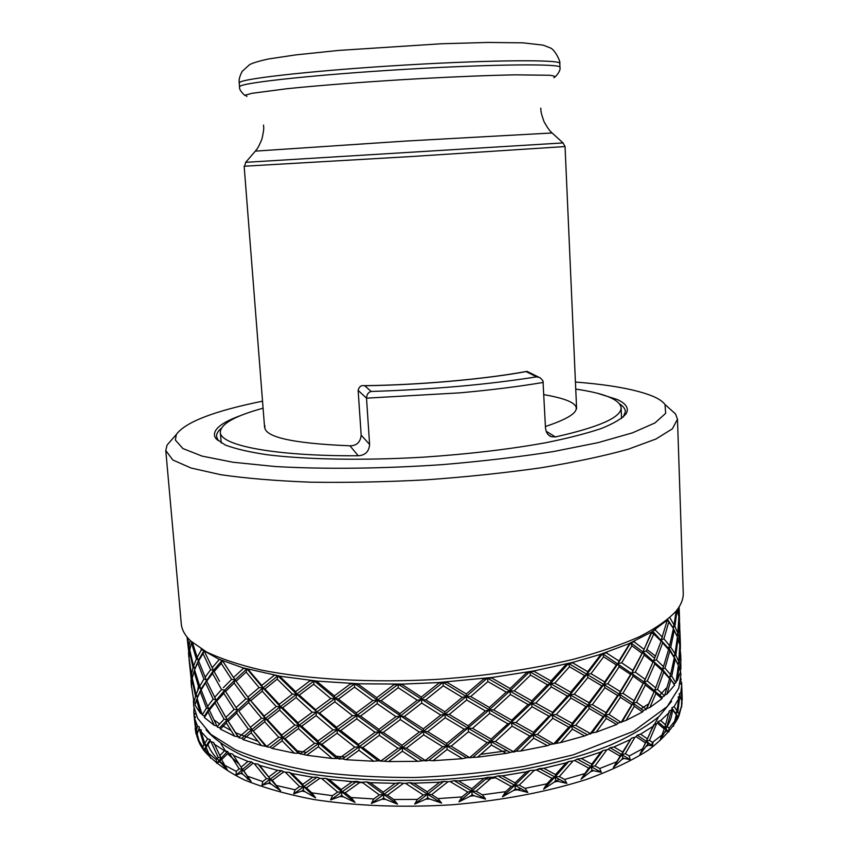 <?xml version="1.0" encoding="UTF-8"?>
<svg xmlns="http://www.w3.org/2000/svg" width="849" height="849" viewBox="0 0 849 849"><rect width="100%" height="100%" fill="white"/><g stroke="black" fill="none" stroke-linecap="round" stroke-linejoin="round"><path stroke-width="1.27" d="M669.946 408.953L675.517 413.941L677.481 419.204L683.243 593.005C683.466 598.895 681.068 604.955 676.059 611.195C667.94 619.802 655.778 628.292 639.552 636.676C621.044 644.858 598.991 652.393 573.404 659.302C532.09 669.171 486.488 675.878 436.588 679.423C371.024 683.074 307.656 679.433 260.834 669.946C238.856 664.767 220.719 658.75 206.413 651.894L190.601 640.878C185.178 635.625 182.1 630.223 181.357 624.694L165.778 450.501L167.094 445.035L172.007 439.4M677.704 663.876L678.776 661.52L675.868 655.216L673.841 656.351L675.04 653.73L670.752 647.203L668.418 648.286L669.606 645.654L663.918 638.83L661.286 639.859L667.325 620.046L651.512 632.017L628.95 643.659L599.956 654.547L573.415 662.22L534.881 670.742L492.6 677.406L438.01 682.596L402.988 684.071L359.021 683.806L317.813 681.174L280.775 676.345L242.782 667.802L218.607 659.079L201.096 649.167L201.383 649.856L197.191 657.349L192.436 642.555M677.481 419.204L672.387 428.809L656.033 438.975L628.186 449.238C604.085 455.966 575.06 462.153 541.1 467.778C504.911 472.904 466.695 476.926 426.431 479.823C386.083 481.967 347.506 482.752 310.681 482.19C275.946 480.863 245.966 478.358 220.74 474.708L191.089 468.022L172.835 459.999L165.778 450.501M575.442 382.05C610.314 384.767 636.081 389.489 652.743 396.207C658.707 398.743 662.804 401.513 665.022 404.538L665.658 413.346L654.972 422.94L632.399 432.873L598.184 442.616L553.484 451.551C519.132 456.932 482.083 461.294 442.361 464.636C382.241 468.744 323.32 469.338 274.97 466.504L233.104 462.259L202.115 456.115L182.875 448.537L175.361 440.037L176.359 434.423C185.4 422.07 214.118 411.001 262.543 401.184M597.696 393.363L617.181 399.476C626.191 403.604 629.183 408.348 626.18 413.686C622.158 418.472 613.965 423.375 601.612 428.395C586.871 433.383 568.384 438.137 546.151 442.658C509.665 449.259 468.616 454.109 423.004 457.197C363.223 460.646 306.16 459.606 267.053 454.735C249.044 452.029 235.067 448.76 225.134 444.95L216.039 438.763L214.691 436.428C212.876 429.276 221.918 422.176 241.827 415.129M216.039 438.763L218.267 440.589L216.559 436.63C216.368 433.892 217.938 431.133 221.26 428.331M681.874 701.826L681.758 685.907M681.694 701.476L681.8 705.752M681.524 707.408L681.98 702.017M680.548 681.004L681.588 682.416L680.42 683.678L681.736 684.92L680.802 692.731L679.168 693.983L681.715 700.712L681.482 706.4L678.892 716.153M678.245 717.585L678.903 713.988L677.82 712.067L679.826 695.936L678.054 697.178L678.776 698.536L676.993 710.74L674.095 706.591L671.846 707.779L676.292 714.741L673.353 726.256L677.173 716.068L678.255 717.617L677.184 715.59L678.011 717.352M657.869 721.639L664.417 727.434L666.423 730.947L668.895 731.87L669.033 728.262L667.027 726.266L671.57 709.849L669.192 711.027L665.563 724.876L660.702 720.536L657.869 721.639L657.423 723.146L664.236 728.93L665.563 724.876M664.236 728.93L659.949 740.54L665.754 730.32M637.206 735.128L646.333 741.336L648.562 745.029L652.87 746.069L652.435 742.419L649.496 740.296L656.606 723.762L653.634 724.834L647.394 738.81L640.571 734.162L637.206 735.128L636.039 736.645L645.452 742.875L647.394 738.81M645.452 742.875L639.87 754.464L647.607 744.361M630.223 759.717L629.194 755.992L625.363 753.679L634.925 737.24L631.444 738.174L621.712 754.559L622.646 752.065L613.954 746.982L610.134 747.767L608.245 749.264L620.099 756.098L621.712 754.559L630.223 759.717L624.1 758.444L621.733 759.537L622.869 757.722L624.1 758.444M620.099 756.098L613.36 767.538L621.733 759.537M601.336 772.325L599.702 768.504L595.032 765.947L606.865 749.805L602.949 750.548L591 766.615L591.764 764.153L581.385 758.507L577.224 759.08L574.656 760.492L588.686 768.08L591 766.615L601.336 772.325L593.493 770.701L590.639 771.667L592.018 769.894L593.493 770.701M588.686 768.08L580.981 779.265L590.639 771.667M566.877 783.383L564.649 779.446L559.289 776.58L573.033 760.959L568.809 761.479L554.981 777.005L555.533 774.575L543.774 768.271L539.402 768.6L536.218 769.873L552.03 778.363L554.981 777.005L566.877 783.383L557.506 781.292L554.238 782.099L555.819 780.39L557.506 781.292M552.03 778.363L546.883 783.829L543.615 789.167L554.238 782.099M527.866 792.446L525.096 788.35L519.195 785.145L534.392 770.245L529.999 770.51L514.781 785.293L515.088 782.895L502.3 775.848L497.885 775.901L494.182 777.005L511.268 786.492L514.781 785.293L527.866 792.446L517.253 789.772L513.677 790.377L515.396 788.753L517.253 789.772M511.268 786.492L505.686 791.661L502.449 796.808L513.677 790.377M485.596 799.111L482.37 794.834L476.13 791.247L492.229 777.26L487.825 777.249L471.779 791.119L471.811 788.753L458.449 780.9L454.151 780.666L450.055 781.547L467.81 792.106L471.779 791.119L485.596 799.111L474.092 795.757L470.346 796.139L472.15 794.632L474.092 795.757M467.81 792.106L462.005 796.924L458.938 801.849L470.346 796.139M441.597 803.069L438.031 798.612L431.674 794.632L448.049 781.685L443.804 781.388L427.535 794.218L427.291 791.862L413.834 783.202L409.823 782.693L405.482 783.319L423.28 794.951L427.535 794.218L441.597 803.069L429.636 798.994L425.848 799.142L427.663 797.752L429.636 798.994M423.28 794.951L417.475 799.387L414.694 804.077L425.848 799.142M397.534 804.162L393.734 799.514L387.484 795.152L403.498 783.33L399.571 782.767L383.727 794.473L383.207 792.128L370.143 782.682L366.556 781.918L362.152 782.269L379.333 794.929L383.727 794.473L397.534 804.162L385.531 799.355L381.859 799.249L383.599 797.986L385.531 799.355M379.333 794.929L373.762 798.951L371.395 803.419L381.859 799.249M355.031 802.379L351.136 797.54L345.225 792.828L360.263 782.162L356.792 781.335L341.967 791.905L341.192 789.559L328.988 779.403L325.952 778.406L321.644 778.48L337.615 792.075L341.967 791.905L355.031 802.379L343.431 796.85L340.003 796.511L341.616 795.375L343.431 796.85M337.615 792.075L332.479 795.683L330.601 799.928L340.003 796.511M315.626 797.837L311.774 792.817L306.404 787.798L319.914 778.257L317.017 777.217L303.751 786.662L302.753 784.317L291.791 773.545L289.392 772.367L285.328 772.176L299.58 786.567L303.751 786.662L315.626 797.837L304.833 791.639L301.756 791.077L303.189 790.069L304.833 791.639M299.58 786.567L295.07 789.782L293.743 793.826L301.756 791.077M280.637 790.78L272.274 780.337L283.821 771.837L281.571 770.627L270.3 779.042L259.709 765.427L258.011 764.111L254.318 763.676L266.459 778.682L270.3 779.042L280.637 790.78L270.99 783.998L268.369 783.256L269.568 782.354L270.99 783.998M266.459 778.682L262.702 781.536L261.97 785.399L268.369 783.256M251.092 781.558L243.812 770.807L253.066 763.24L251.527 761.903L242.549 769.406L232.605 754.018L229.389 753.36L239.142 768.812L242.549 769.406L251.092 781.558L242.846 774.309L240.745 773.407L241.678 772.601L242.846 774.309M239.142 768.812L236.234 771.359L236.096 775.073L240.745 773.407M227.691 770.595L221.653 759.632L228.423 752.861L227.596 751.439L221.101 758.168L213.661 742.514L210.987 741.676L218.214 757.382L221.101 758.168L220.135 761.245L221.027 762.986L227.691 770.595M218.214 757.382L216.208 759.664L216.633 763.262L220.135 761.245M210.807 758.327L206.105 747.269L210.319 741.124L210.191 739.67L206.233 745.783L204.747 743.384L200.958 731.488L201.34 730.034L199.26 729.058L203.919 744.838L206.233 745.783L205.214 748.722L205.819 750.484L210.807 758.327M205.819 750.484L204.842 749.38L205.214 748.722M203.919 744.838L202.826 746.918L203.781 750.431L204.842 749.38M203.304 749.709L200.152 744.658L197.201 734.141L199.419 727.031L197.477 726.022L196.469 730.267L194.58 718.424L195.567 717.012L194.092 715.93L196.257 731.615L197.615 732.464M197.286 734.555L197.255 737.24L199.536 743.469M198.422 741.103L196.936 735.489M196.257 731.615L196.819 735.956M671.846 707.779L672.09 709.223L676.292 714.741M676.993 710.74L675.804 713.309L677.82 712.067M678.776 698.536L674.095 706.591M681.736 684.92L681.8 696.806L680.802 692.731M681.089 698.345L681.8 696.806M680.038 695.32L679.826 695.936M677.173 716.068L675.804 713.309L677.184 715.59M669.267 712.481L660.702 720.536M667.027 726.266L664.417 727.434L668.895 731.87M672.09 709.223L671.57 709.849M653.03 726.351L640.571 734.162M652.308 727.996L646.333 741.336L652.87 746.069M649.496 740.296L646.333 741.336L639.87 754.464M657.423 723.146L656.606 723.762M610.134 747.767L621.712 754.559L622.869 757.722M631.444 738.174L622.646 752.065M630.117 739.691L613.954 746.982M625.363 753.679L621.712 754.559L613.36 767.538M636.039 736.645L634.925 737.24M577.224 759.08L591 766.615L592.018 769.894M602.949 750.548L600.901 752.023L591.764 764.153M600.901 752.023L581.385 758.507M595.032 765.947L591 766.615L580.981 779.265M608.245 749.264L606.865 749.805M539.402 768.6L554.981 777.005L555.819 780.39M568.809 761.479L566.081 762.869L555.533 774.575M566.081 762.869L543.774 768.271M559.289 776.58L554.981 777.005L543.615 789.167M574.656 760.492L573.033 760.959M497.885 775.901L514.781 785.293L515.396 788.753M529.999 770.51L526.677 771.752L515.088 782.895M526.677 771.752L502.3 775.848M519.195 785.145L514.781 785.293L502.449 796.808M536.218 769.873L534.392 770.245M454.151 780.666L471.779 791.119L472.15 794.632M487.825 777.249L484.015 778.3L471.811 788.753M484.015 778.3L458.449 780.9M476.13 791.247L471.779 791.119L458.938 801.849M494.182 777.005L492.229 777.26M409.823 782.693L427.535 794.218L427.663 797.752M443.804 781.388L439.633 782.216L427.291 791.862M439.633 782.216L413.834 783.202M431.674 794.632L427.535 794.218L414.694 804.077M450.055 781.547L448.049 781.685M366.556 781.918L383.727 794.473L383.599 797.986M399.571 782.767L395.209 783.33L383.207 792.128M395.209 783.33L370.143 782.682M387.484 795.152L383.727 794.473L371.395 803.419M405.482 783.319L403.498 783.33M325.952 778.406L341.967 791.905L341.616 795.375M356.792 781.335L352.399 781.632L341.192 789.559M352.399 781.632L328.988 779.403M345.225 792.828L341.967 791.905L330.601 799.928M362.152 782.269L360.263 782.162M289.392 772.367L303.751 786.662L303.189 790.069M317.017 777.217L312.75 777.228L302.753 784.317M312.75 777.228L291.791 773.545M306.404 787.798L303.751 786.662L293.743 793.826M321.644 778.48L319.914 778.257M258.011 764.111L270.3 779.042L269.568 782.354M281.571 770.627L277.591 770.372L269.112 776.686M277.591 770.372L259.709 765.427M272.274 780.337L270.3 779.042L261.97 785.399M285.328 772.176L283.821 771.837M232.605 754.018L242.549 769.406L241.678 772.601M251.527 761.903L247.94 761.415L241.212 767.04M247.94 761.415L233.592 755.419M243.812 770.807L242.549 769.406L236.096 775.073M254.318 763.676L253.066 763.24M227.596 751.439L224.497 750.739L219.668 755.78M224.497 750.739L213.937 743.957M221.653 759.632L221.101 758.168L216.633 763.262M229.389 753.36L228.423 752.861M210.191 739.67L207.655 738.8L204.747 743.384M207.655 738.8L200.958 731.488M206.105 747.269L206.233 745.783L203.781 750.431M210.987 741.676L210.319 741.124M197.679 732.209L196.469 730.267M197.477 726.022L194.58 718.424M199.26 729.058L198.889 728.474M196.045 733.557L194.018 715.336L195.143 713.935L193.805 712.831L194.198 715.113M193.805 712.831L194.018 708.002M194.092 715.93L194.018 715.336M680.813 681.227L680.696 679.869M680.834 678.224L681.1 679.359M681.715 684.899L681.588 682.416M682.012 698.122L681.238 698.833M654.409 690.927L656.181 693.92M658.495 716.97L651.279 730.363M621.744 754.464L619.505 755.748M559.724 779.552L555.501 780.74M521.127 788.785L513.921 790.143M385.467 799.312L381.965 799.174M238.834 763.835L227.5 753.753M226.481 752.554L220.92 743.735M542.861 768.334L534.201 770.446M495.625 777.811L485.543 779.255M362.841 782.789L345.83 781.101M487.326 678.064L466.292 696.477L466.663 699.979L485.384 710.942L489.173 709.955L489.671 713.415L507.914 723.804L511.469 722.701L512.085 726.15L529.691 735.966L532.96 734.756L533.395 732.273L515.905 722.531L511.469 722.701L550.46 744.403L560.573 742.599L572.385 729.164L584.611 735.945L560.573 742.599M482.805 678.606L483.601 679.062L487.411 678.107L487.91 681.577L506.227 692.126L489.342 707.45L470.696 696.551L466.292 696.477L511.469 722.701L511.767 720.207L493.619 709.902L489.173 709.955L489.342 707.45M190.919 680.558L191.556 683.901M191.174 683.625L191.545 687.414M192.352 678.68L191.991 679.656L195.546 696.074L197.552 697.008L196.055 694.567L192.245 678.149L194.018 671.474L198.91 687.817L201.224 688.666L200.205 691.627L206.466 708.077L209.077 708.873L204.439 716.078L204.354 717.479L208.079 711.886L214.203 725.279L204.354 717.479M189.189 659.355L191.312 675.868L192.574 676.579M192.659 676.218L191.513 674.361L189.04 658.134L189.486 651.48L193.031 667.707L195.047 668.587L193.54 666.115L189.741 649.888L191.492 642.873L196.384 659.036L198.698 659.832L197.679 662.804L203.94 679.062L206.551 679.816L205.543 682.829L213.173 699.13L216.071 699.82L215.105 702.908L224.094 719.209L227.256 719.846L216.622 701.147L206.742 681.121L197.191 657.349M189.858 650.483L189.486 651.48M223.425 713.309L227.256 719.846L219.795 727.731L217.45 727.147L207.602 706.432L199.727 686.204L194.58 669.893L194.018 671.474M206.466 708.077L202.242 714.89L204.439 716.078M219.573 681.407L213.534 670.36L212.568 673.459L221.568 689.579L224.73 690.173L209.077 708.873L208.079 711.886M214.203 725.279L216.792 725.969M222.109 660.596L221.26 663.451L231.618 679.37L235.046 679.847L234.165 683.052L245.817 698.876L249.479 699.268L248.661 702.526L261.545 718.19L265.408 718.487L264.676 721.799L278.716 737.261L282.759 737.452L281.645 735.043L267.393 719.644L265.408 718.487L264.209 716.047L249.479 699.268L235.046 679.847L224.73 690.173L237.561 709.902L224.73 690.173L223.807 693.315L234.144 709.382L237.561 709.902L236.691 713.107L248.311 729.079L251.962 729.503L241.763 738.248L243.079 739.575L251.155 732.761L261.545 745.613L243.079 739.575M261.545 745.613L266.671 746.473L251.962 729.503L238.824 711.165L251.962 729.503L251.155 732.761M222.459 660.734L235.046 679.847L249.479 699.268L227.256 719.846L238.028 736.752L238.993 737.823L241.763 738.248M238.993 737.823L228.158 721.183L236.691 713.107M248.311 729.079L238.728 737.346M277.825 675.825L262.946 687.902L262.203 691.213L276.275 706.548L280.329 706.729L279.215 704.277L264.92 688.995L262.946 687.902L249.479 699.268L265.408 718.487L251.962 729.503L265.376 745.963M247.133 669.033L262.946 687.902L280.329 706.729L265.408 718.487L282.759 737.452L298.498 753.265L306.659 755.228L318.407 746.759L332.15 758.465L306.659 755.228M273.208 674.987L277.453 675.762M277.878 675.836L277.23 679.126L292.417 694.121L296.63 694.164L296.057 697.57L312.22 712.247L316.539 712.184L316.072 715.611L333.063 729.928L337.446 729.737L337.095 733.207L354.786 747.12L359.201 746.802L358.543 744.393L340.725 730.564L337.446 729.737L336.66 727.306L319.521 713.075L316.539 712.184L315.626 709.732L299.294 695.119L296.63 694.164L280.329 706.729L299.018 725.216L298.01 722.775L282.664 707.79L280.329 706.729L279.671 710.082L294.826 725.152L299.018 725.216L298.455 728.612L314.565 743.374L318.863 743.321L303.953 754.177M332.15 758.465L338.931 758.539L321.845 744.276L318.863 743.321L317.961 740.912L301.682 726.224L299.018 725.216L318.863 743.321L318.407 746.759M300.588 754.124L285.084 738.577L298.455 728.612M314.565 743.374L300.387 753.657M277.963 675.857L296.63 694.164L337.446 729.737L318.863 743.321L336.512 758.295M349.544 683.424L350.308 684.007L354.765 683.689L354.511 687.17L372.87 700.605L377.317 700.17L377.189 703.672L395.931 716.641L400.314 716.078L400.314 719.581L419.279 732.029L423.566 731.329L423.693 734.852L442.7 746.759L446.861 745.942L446.744 743.501L427.737 731.689L423.566 731.329L423.322 728.877L404.315 716.535L400.314 716.078L399.921 713.606L381.105 700.722L377.317 700.17L376.776 697.676L358.32 684.336L354.765 683.689L335.164 698.334L356.994 715.367L356.325 712.905L338.454 699.098L335.164 698.334L334.803 701.794L352.558 715.675L356.994 715.367L337.446 729.737L378.187 760.81L388.513 761.574L402.394 751.216L417.761 761.33L388.513 761.574M354.702 683.647L377.317 700.17L356.994 715.367L379.461 731.827L378.93 729.387L360.538 716.057L356.994 715.367L356.75 718.848L375.046 732.273L379.461 731.827L379.344 735.34L398.022 748.277L402.394 747.704L384.703 760.959M417.761 761.33L425.307 760.481L406.374 748.202L402.394 747.704L402.002 745.284L383.249 732.422L379.461 731.827L402.394 747.704L402.394 751.216M381.18 761.341L362.746 747.544L379.344 735.34M398.022 748.277L381.074 760.863M425.742 699.873L443.263 685.833L462.281 697.358L466.292 696.477L444.94 714.253L445.194 717.755L464.138 729.164L468.128 728.251L468.16 725.778L449.248 714.465L444.94 714.253L444.834 711.77L425.742 699.873L421.571 699.555L421.316 697.05L402.246 684.634L398.234 684.22L377.317 700.17L423.566 731.329L402.394 747.704L422.049 760.64M393.023 684.22L393.83 684.772L398.234 684.22L444.94 714.253L423.566 731.329L446.861 745.942L466.494 757.743L477.531 757.17L491.422 745.04L506.248 753.392L477.531 757.17M398.308 684.156L398.223 687.722L417.262 700.223L421.571 699.555L421.688 703.068L440.769 715.049L444.94 714.253L468.128 728.251L468.51 731.753L487.146 742.599L490.934 741.559L473.148 757.085M506.248 753.392L513.433 751.662L495.36 741.527L490.934 741.559L491.093 739.108L472.522 728.346L468.128 728.251L490.934 741.559L491.422 745.04M469.985 757.849L451.148 746.175L468.51 731.753M487.146 742.599L469.985 757.372M514.25 690.895L509.793 691.065L531.368 703.354L531.803 700.828L514.25 690.895L530.498 675.114L547.467 684.75L550.46 683.551L551.298 686.926L567.344 696.021L570.019 694.747L570.952 698.069L585.948 706.612L588.283 705.264L589.302 708.544L603.161 716.588L605.135 715.176L605.995 712.629L592.347 704.628L588.283 705.264L589.047 702.717L574.242 694.227L570.019 694.747L570.677 692.19L554.811 683.148L550.46 683.551L531.368 703.354L532.1 706.761L548.995 716.174L551.977 714.922L552.529 712.407L535.783 703.057L531.368 703.354L490.934 741.559L509.825 752.256M506.227 692.126L509.793 691.065L510.408 694.514L528.089 704.511L531.368 703.354L551.977 714.922L552.816 718.296L568.798 727.169L571.451 725.831L556.265 743.034M584.611 735.945L590.405 733.536L575.664 725.301L571.451 725.831L572.12 723.327L556.307 714.508L551.977 714.922L571.451 725.831L572.385 729.164M553.93 744.085L537.364 734.47L552.816 718.296M568.798 727.169L554.036 743.597M525.722 672.397L526.465 672.822L529.765 671.718L588.283 705.264L571.451 725.831L586.988 734.544M590.989 673.66L586.903 674.265L603.841 684.506L604.7 681.927L590.989 673.66L603.639 656.829L616.374 664.947L617.998 663.61L619.176 666.773L630.616 674.435L631.879 673.055L633.11 676.154L643.192 683.381L644.083 681.97L645.367 685.016L654.059 691.861L655.704 687.849L647.278 681.004L644.083 681.97L645.155 679.38L635.328 672.175L631.879 673.055L632.887 670.455L621.701 662.814L617.998 663.61L603.841 684.506L604.944 687.722L617.626 695.533L619.25 694.132L620.184 691.553L607.735 683.785L603.841 684.506L588.283 705.264L618.263 723.083L626.106 720.387L634.288 706.315L642.544 711.961L626.106 720.387M554.811 683.148L569.499 666.752L584.568 675.56L586.903 674.265L587.933 677.544L601.856 685.854L603.841 684.506L619.25 694.132L620.417 697.294L631.805 704.659L633.057 703.216L622.476 721.236M642.544 711.961L643.489 710.496L646.28 709.191L636.495 702.303L633.057 703.216L634.065 700.658L622.922 693.315L619.25 694.132L633.057 703.216L634.288 706.315M621.224 722.414L609.02 714.434L620.417 697.294M631.805 704.659L621.415 721.915M602.62 653.677L644.083 681.97L633.057 703.216L643.489 710.496M652.212 663.971L644.083 681.97L662.167 697.241L664.534 695.851L657.497 689.388L663.685 672.153L669.596 678.638L669.437 677.269L674.562 685.143L666.974 694.1L670.806 680.102M621.701 662.814L631.921 645.781L642.046 653.327L642.948 651.99L644.232 655.035L652.966 662.199L654.621 658.219L646.153 651.066L642.948 651.99L662.337 669.235L663.483 666.624L656.426 659.843L653.507 660.84L654.823 663.812L662.146 670.604L662.337 669.235L663.685 672.153M671.761 676.133L669.437 677.269L670.614 674.668L664.958 668.163L662.337 669.235L674.127 683.785L675.772 682.84L671.761 676.133L675.22 659.132L678.383 665.414L676.016 682.32M669.596 678.638L664.534 695.851M664.788 695.044L666.974 694.1M674.562 685.143L674.127 683.785M680.93 660.893L680.834 658.293M679.805 645.781L680.76 655.683L680.866 669.023L680.049 670.031M680.431 648.785L680.145 642.534L679.433 643.128M679.264 642.502L679.922 641.069L678.34 634.67L676.844 635.646M677.385 637.312L679.826 644.89L678.776 661.52M646.153 651.066L653.741 634.023L661.095 641.154L661.286 639.859L662.634 642.778L668.577 649.591L668.418 648.286L675.22 659.132M652.679 631.295L668.418 648.286L676.218 660.915M676.77 635.466L677.82 633.152L674.891 626.52L672.854 627.602L674.806 631.433M663.918 638.83L668.779 621.967L672.854 627.602L677.417 637.005L675.04 653.73M673.342 628.833L669.606 645.654M670.752 647.203L674.233 630.393M675.868 655.216L678.001 638.501M680.866 669.023L679.296 662.952L680.102 646.354M679.296 662.952L677.767 664.014M678.956 666.847L680.516 671.771L677.322 680.569L678.956 666.847L678.351 665.669M676.197 681.248L677.322 680.569M674.329 657.646L670.614 674.668M664.958 668.163L669.797 651.13M668.577 649.591L663.483 666.624M656.426 659.843L662.634 642.778M661.095 641.154L654.621 658.219M642.046 653.327L632.887 670.455M630.86 642.81L642.948 651.99L631.879 673.055L619.25 694.132L605.135 715.176L606.239 718.392L616.597 724.547L618.263 723.083M635.328 672.175L644.232 655.035M652.966 662.199L645.155 679.38M647.278 681.004L654.823 663.812M662.146 670.604L655.704 687.849M657.497 689.388L654.59 690.439L655.916 693.4L661.923 698.685L662.167 697.241M661.923 698.685L649.867 707.514L655.916 693.4M652.276 696.053L646.736 708.522L649.867 707.514M646.068 709.7L646.736 708.522M654.059 691.861L646.28 709.191M636.495 702.303L645.367 685.016M643.192 683.381L634.065 700.658M622.922 693.315L633.11 676.154M630.616 674.435L620.184 691.553M607.735 683.785L619.176 666.773M616.374 664.947L604.7 681.927M584.568 675.56L570.677 692.19M565.211 664.258L565.88 664.65L551.012 680.983L550.46 683.551L568.554 663.451L586.903 674.265L570.019 694.747L532.96 734.756L533.692 738.174L547.446 745.698L550.46 744.403M574.242 694.227L587.933 677.544M601.856 685.854L589.047 702.717M592.347 704.628L604.944 687.722M617.626 695.533L605.995 712.629M609.02 714.434L605.135 715.176L592.061 732.899L596.094 732.231L606.239 718.392M616.597 724.547L596.094 732.231M590.257 734.035L592.061 732.899M603.161 716.588L590.405 733.536M575.664 725.301L589.302 708.544M585.948 706.612L572.12 723.327M556.307 714.508L570.952 698.069M567.344 696.021L552.529 712.407M535.783 703.057L551.298 686.926M547.467 684.75L531.803 700.828M470.696 696.551L487.91 681.577M551.012 680.983L534.201 671.421L529.765 671.718L509.793 691.065L510.09 688.528L491.868 678.054L487.411 678.107L509.793 691.065L489.173 709.955L446.861 745.942L447.105 749.455L462.482 758.677L466.494 757.743M493.619 709.902L510.408 694.514M528.089 704.511L511.767 720.207M515.905 722.531L532.1 706.761M548.995 716.174L533.395 732.273M537.364 734.47L532.96 734.756L516.171 751.216L520.596 751.036L533.692 738.174M547.446 745.698L520.596 751.036M513.369 752.15L516.171 751.216M529.691 735.966L513.433 751.662M495.36 741.527L512.085 726.15M507.914 723.804L491.093 739.108M472.522 728.346L489.671 713.415M485.384 710.942L468.16 725.778M449.248 714.465L466.663 699.979M462.281 697.358L444.834 711.77M358.32 684.336L359.021 683.806M393.83 684.772L376.776 697.676M381.105 700.722L398.223 687.722M417.262 700.223L399.921 713.606M438.01 682.596L438.827 683.105L443.008 682.341L400.314 716.078L359.201 746.802L358.957 750.293L373.772 761.245L378.187 760.81M404.315 716.535L421.688 703.068M440.769 715.049L423.322 728.877M427.737 731.689L445.194 717.755M464.138 729.164L446.744 743.501M451.148 746.175L446.861 745.942L428.766 760.375L432.937 760.736L447.105 749.455M462.482 758.677L432.937 760.736M425.36 760.959L428.766 760.375M442.7 746.759L425.307 760.481M406.374 748.202L423.693 734.852M419.279 732.029L402.002 745.284M383.249 732.422L400.314 719.581M395.931 716.641L378.93 729.387M360.538 716.057L377.189 703.672M372.87 700.605L356.325 712.905M338.454 699.098L354.511 687.17M317.176 681.662L314.183 680.824L335.164 698.334L334.379 695.851L317.176 681.662L317.813 681.174M350.308 684.007L334.379 695.851M309.153 680.282L309.853 680.898L314.183 680.824L313.716 684.252L330.76 698.525L335.164 698.334L282.759 737.452L282.101 740.806L294.338 753.159L298.498 753.265M314.183 680.824L296.63 694.164L295.611 691.68L280.223 676.78L278.132 675.889M280.223 676.78L280.775 676.345M309.853 680.898L295.611 691.68M299.294 695.119L313.716 684.252M330.76 698.525L315.626 709.732M319.521 713.075L334.803 701.794M352.558 715.675L336.66 727.306M340.725 730.564L356.75 718.848M375.046 732.273L358.543 744.393M362.746 747.544L359.201 746.802L342.603 758.847L345.914 759.706L358.957 750.293M373.772 761.245L345.914 759.706M339.091 759.006L342.603 758.847M354.786 747.12L338.931 758.539M321.845 744.276L337.095 733.207M333.063 729.928L317.961 740.912M301.682 726.224L316.072 715.611M312.22 712.247L298.01 722.775M282.664 707.79L296.057 697.57M292.417 694.121L279.215 704.277M264.92 688.995L277.23 679.126M246.932 668.98L246.157 672.09L259.062 687.626L262.946 687.902L261.736 685.419L248.587 669.946L249.044 669.553M273.824 675.634L261.736 685.419M248.587 669.946L247.356 669.097M246.836 668.948L235.046 679.847L222.544 660.777M242.782 667.802L243.302 668.471L233.687 677.364M243.302 668.471L246.072 668.736M236.298 681.047L246.157 672.09M259.062 687.626L248.195 696.817M251.092 700.457L262.203 691.213M276.275 706.548L264.209 716.047M267.393 719.644L279.671 710.082M294.826 725.152L281.645 735.043M285.084 738.577L282.759 737.452L270.024 747.194L272.051 748.404L282.101 740.806M294.338 753.159L272.051 748.404M266.915 746.95L270.024 747.194M278.716 737.261L266.671 746.473M253.586 730.756L264.676 721.799M261.545 718.19L250.688 727.084M238.824 711.165L248.661 702.526M245.817 698.876L236.213 707.45M225.632 691.436L234.165 683.052M231.618 679.37L223.329 687.711M214.075 671.623L221.26 663.451M221.982 660.533L213.534 670.36L204.407 651.47M218.607 659.079L220.899 660.076M219.021 659.758L212.08 667.876M204.195 651.788L204.11 651.257M203.834 651.077L202.996 653.581L210.637 669.712L213.534 670.36L201.224 688.666L196.522 699.894L200.428 713.34L201.924 713.935M191.81 642.003L191.492 642.873M201.383 649.856L202.455 650.143M203.718 651.003L198.698 659.832L195.047 668.587M198.549 661.106L202.996 653.581M210.637 669.712L205.065 677.353M206.742 681.121L212.568 673.459M221.568 689.579L214.627 697.369M216.622 701.147L223.807 693.315M234.144 709.382L225.866 717.416M228.158 721.183L227.256 719.846L226.333 722.987L234.653 736.189L238.028 736.752M234.653 736.189L220.4 729.121L226.333 722.987M219.795 727.731L220.4 729.121M224.094 719.209L217.153 726.67M209.278 710.252L215.105 702.908M213.173 699.13L207.602 706.432M201.086 690.014L205.543 682.829M203.94 679.062L199.727 686.204M194.58 669.893L197.679 662.804M196.384 659.036L193.54 666.115M190.123 647.957L189.019 646.142L187.587 637.695M190.155 640.454L189.019 646.142M187.258 637.291L188.818 647.734L190.038 648.371M188.457 652.817L189.072 656.128M189.115 655.195L187.045 637.026M188.818 647.734L188.616 654.388M193.031 667.707L191.513 674.361M198.91 687.817L196.055 694.567M202.242 714.89L197.095 698.387L200.205 691.627M197.095 698.387L197.382 697.507M200.428 713.34L194.983 705.073L196.522 699.894M195.546 696.074L193.997 702.399L195.387 703.503M193.997 702.399L191.513 685.981L191.991 679.656M191.609 683.042L189.083 659.631M191.312 675.868L191.089 682.193M188.722 655.884L189.168 659.408M678.85 617.669L679.678 623.559L679.922 641.069M679.2 614.485L679.104 606.939L679.497 618.295L679.2 614.485L678.51 615.016M679.497 620.937L679.497 618.295M677.024 609.964L678.882 616.714L677.82 633.152M678.34 614.326L678.977 612.936L678.054 608.542M679.02 607.088L678.977 612.936M619.717 403.965C623.357 406.331 625.246 408.889 625.395 411.616L623.23 417.082M402.246 684.634L402.988 684.071M438.827 683.105L421.316 697.05M443.008 682.341L466.292 696.477L466.313 693.962L447.327 682.522L443.008 682.341L443.263 685.833M447.327 682.522L448.081 681.906M483.601 679.062L466.313 693.962M491.868 678.054L492.6 677.406M526.465 672.822L510.09 688.528M529.765 671.718L530.498 675.114M534.201 671.421L534.881 670.742M565.88 664.65L568.501 663.462M568.565 663.44L569.499 666.752M602.44 653.73L586.903 674.265L587.678 671.676L572.81 662.92L568.671 663.419M572.81 662.92L573.415 662.22M599.956 654.547L600.53 654.908L587.678 671.676M600.53 654.908L602.249 653.794M602.557 653.698L603.639 656.829M630.52 642.958L617.998 663.61L618.942 660.989L606.441 652.923L603.087 653.518M606.441 652.923L606.95 652.202M628.95 643.659L629.417 643.988L618.942 660.989M629.417 643.988L630.329 643.043M630.754 642.863L631.921 645.781M651.512 632.017L642.948 651.99L644.02 649.358L634.15 641.833L631.688 642.438M634.15 641.833L634.553 641.112M651.862 632.335L644.02 649.358M652.552 631.369L653.741 634.023M662.443 637.217L655.343 630.085L653.751 630.605M655.343 630.085L655.63 629.364M667.611 619.558L668.779 621.967M667.675 619.494L672.854 627.602L674.053 624.949L669.861 617.616M676.122 611.1L674.053 624.949M674.891 626.52L677.035 609.985M678.34 634.67L679.158 618.252M680.145 642.534L679.89 630.499M575.749 389.086C604.53 393.299 619.653 399.497 621.118 407.669C621.351 417.294 599.447 427.047 555.395 436.938L551.415 436.736C547.966 435.484 545.992 432.523 545.482 427.843L542.978 380.83L540.091 377.699L536.632 376.85L526.093 371.586C484.365 379.259 419.502 385.011 364.709 385.733L364.125 385.679C361.069 385.159 359.074 386.73 358.14 390.413L361.175 435.166L369.602 444.43L366.513 398.16L358.14 390.413M528.789 372.934L527.017 371.353L526.093 371.586M364.709 385.733L371.204 391.463C368.349 392.164 366.779 394.392 366.513 398.16L459.829 392.854C491.019 390.031 518.845 386.55 543.328 382.421M369.602 444.43C369.071 451.53 365.282 455.308 358.267 455.764C273.983 456.231 219.87 445.364 220.315 432.183C220.772 423.884 235.035 415.893 263.084 408.199M358.267 455.764L349.958 445.81C356.676 445.778 360.411 442.223 361.175 435.166M349.958 445.81C290.687 443.369 262.341 436.662 264.93 425.657M543.901 394.658C586.542 402.044 587.052 412.656 545.419 426.516M246.921 96.478L245.51 95.077L251.951 93.316L287.174 88.699C320.943 85.218 370.652 81.44 420.032 78.639C457.484 76.612 489.194 75.349 515.163 74.85L549.345 75.253C554.673 75.837 556.159 76.665 553.803 77.715M239.238 83.032L239.694 82.385C243.96 78.278 318.736 70.117 406.013 64.991C493.301 59.823 561.263 59.526 559.799 63.42L559.969 67.315C561.444 63.601 493.513 64.089 406.268 69.268C319.044 74.404 244.289 82.385 239.991 86.29L239.535 86.916L239.238 83.032C238.665 80.082 239.651 76.187 242.188 71.369L249.521 64.704C252.418 63.038 258.754 61.128 268.517 58.974L295.463 54.93L338.433 50.441L441.544 43.755L487.888 42.45L523.037 42.843L543.169 45.146L550.248 47.894C554.662 49.306 560.849 61.659 559.799 63.42M255.337 151.133L405.206 141.093L552.115 132.975M245.701 162.339L563.046 142.929L565.052 146.559L411.532 156.524L244.65 166.202L245.679 162.361L255.432 151.026C256.642 148.872 256.96 150.91 261.927 139.087C264.814 126.331 263.339 127.637 263.572 125.058M671.591 701.306L659.249 716.28C647.171 726.256 631.083 735.765 611.004 744.828C567.811 762.317 506.906 775.158 442.711 779.509C393.724 781.908 348.706 779.934 307.667 773.577C282.261 768.695 260.367 762.593 242.007 755.27C225.93 747.417 213.937 738.917 206.01 729.779M197.647 690.524L198.878 683.742M651.682 632.77L654.059 634.32M672.429 709.637C672.249 715.898 670.052 722.276 665.839 728.782M653.083 743.034L649.856 745.74M250.413 780.295L247.271 778.883M224.826 765.565L220.485 761.924M218.989 760.524C213.364 755.037 209.554 749.402 207.559 743.607M681.864 688.497L682.214 700.011M682.076 702.611L681.949 703.779M681.482 706.4L678.903 713.988M677.555 716.662L676.865 717.872M675.178 720.557L669.033 728.262M666.423 730.947L665.17 732.156M662.209 734.831L652.435 742.419M648.562 745.029L646.736 746.207M642.523 748.786L629.194 755.992M616.321 761.935L599.702 768.504M584.154 773.779L564.649 779.446M546.883 783.829L525.096 788.35M505.686 791.661L482.37 794.834M462.005 796.924L438.031 798.612M417.475 799.387L393.734 799.514M373.762 798.951L351.136 797.54M332.479 795.683L311.774 792.817M295.07 789.782L276.954 785.612M262.702 781.536L247.675 776.273M236.234 771.359L224.635 765.225M221.027 762.986L219.477 761.956M216.208 759.664L208.175 752.904M202.826 746.918L198.369 739.776M197.255 737.24L196.83 736.094M668.736 647.575L673.809 656.585M666.614 687.817L659.8 695.023M648.965 703.641L641.059 708.756M507.118 750.739L480.821 754.326M345.076 757.064L336.13 756.247M306.362 752.416L297.511 750.898M257.947 741.262L235.587 732.719M230.97 730.49L221.907 725.417M219.615 723.942L214.086 719.952M371.204 391.463C432.12 389.542 487.262 384.671 536.632 376.85M546.151 431.25L555.395 436.938M245.032 95.555C241.02 92.021 239.195 89.134 239.535 86.916M563.067 142.95L552.009 132.879C550.534 130.895 550.47 132.953 544.103 121.832C539.677 109.521 541.312 110.635 540.76 108.11M264.612 427.747L244.151 166.192M576.609 408.666L565.052 146.559M555.575 76.569C559.12 72.568 560.584 69.48 559.969 67.315M655.417 656.054L647.713 650.079M665.022 404.538L675.517 413.941M195.153 728.474L196.087 734.152M682.203 698.685L682.225 700.138M678.245 717.649C671.941 729.047 661.817 739.988 647.872 750.474C631.136 761.022 610.664 770.68 586.447 779.446C546.926 792 502.29 800.437 452.528 804.756C402.532 807.792 356.198 806.03 313.504 799.471C287.026 794.377 264.007 787.883 244.459 779.976C227.086 771.465 213.555 761.627 203.856 750.495M675.146 658.983L674.329 657.211M195.758 666.932L196.363 665.022M197.87 696.498L198.507 694.503M188.68 655.439L188.733 656.065M191.142 683.169L191.195 683.785M624.174 415.755L626.18 413.686M176.359 434.423L167.094 445.035M679.996 633.121L680.431 646.163M193.731 706.241L193.423 700.839M680.346 669.776L680.898 674.828L678.733 688.252L667.218 706.559L633.609 731.244L573.064 754.92L524.533 766.329C489.183 772.25 452.804 775.965 415.394 777.472C378.421 777.62 343.792 775.519 311.487 771.179C281.422 765.671 255.952 758.475 235.088 749.593L210.881 734.374L197.615 718.275L193.763 706.442M621.118 407.669L621.542 418.472M538.616 377.115L527.017 371.353M364.125 385.679C419.183 385.011 484.737 379.185 526.412 371.448M548.401 434.868L551.415 436.736M220.315 432.183L221.218 442.966"/></g></svg>

